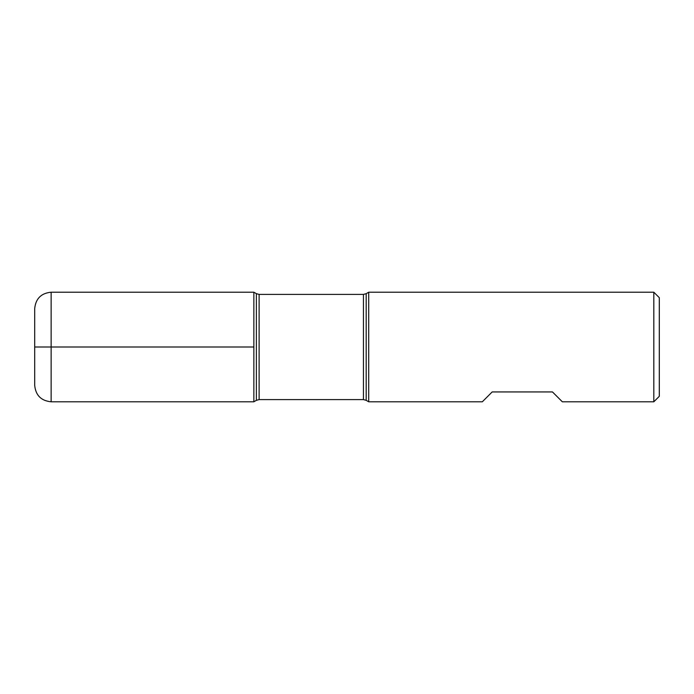 <?xml version="1.0" encoding="UTF-8"?>
<svg xmlns="http://www.w3.org/2000/svg" width="694" height="694" viewBox="0 0 694 694"><rect width="100%" height="100%" fill="white"/><g stroke="black" fill="none" stroke-linecap="round" stroke-linejoin="round"><path stroke-width="1.04" d="M368.714 347L368.714 401.791L482.33 401.791L492.193 391.928L552.459 391.928L562.322 401.791L653.817 401.791L653.817 292.209L368.714 292.209L368.714 347M253.857 401.791L253.857 292.209L253.857 401.791L256.381 400.334L256.381 293.666L253.857 292.209L51.139 292.209L51.139 347L253.857 347L34.7 347L51.139 347L51.139 401.791L253.857 401.791M653.817 292.209L659.3 297.691L659.3 396.309L653.817 401.791M51.139 401.791C41.154 400.82 35.672 395.337 34.7 385.352L34.7 308.648C35.672 298.663 41.154 293.18 51.139 292.209M363.448 294.403L259.122 294.403L259.122 399.597L363.448 399.597L363.448 294.403L366.189 293.666L366.189 400.334L368.714 401.791M366.189 293.666L368.714 292.209M363.448 399.597L366.189 400.334M256.381 400.334L259.122 399.597M259.122 294.403L256.381 293.666"/></g></svg>
